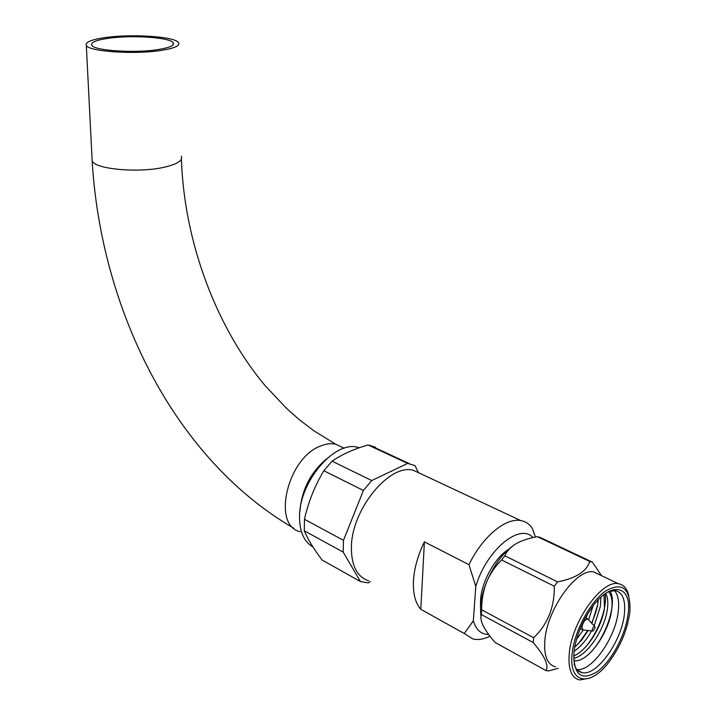 <?xml version="1.0" encoding="UTF-8"?>
<svg xmlns="http://www.w3.org/2000/svg" width="716" height="716" viewBox="0 0 716 716"><rect width="100%" height="100%" fill="white"/><g stroke="black" fill="none" stroke-linecap="round" stroke-linejoin="round"><path stroke-width="1.07" d="M326.585 458.822C310.422 472.623 301.517 490.236 299.861 511.663M105.243 37.581C91.102 39.631 84.792 42.289 86.323 45.529C89.035 51.624 134.921 54.684 161.333 50.389C174.623 48.24 180.36 45.654 178.553 42.629C174.972 36.561 131.825 33.688 105.243 37.581M108.411 38.297C131.851 34.842 170.059 37.393 173.174 42.745C174.758 45.43 169.665 47.712 157.896 49.601C134.572 53.369 94.235 50.675 91.8 45.305C90.44 42.459 95.971 40.123 108.411 38.297M312.955 546.97C304.148 541.887 299.673 531.988 299.539 517.283C298.814 482.262 334.453 440.34 357.66 447.294L359.36 447.733M605.638 593.376C607.812 597.233 608.376 602.684 607.311 609.728C604.537 629.391 587.612 655.435 573.641 658.398M573.686 655.937C587.21 650.549 601.861 626.509 604.483 608.323L603.982 594.602M591.935 623.305L597.618 604.913L598.075 600.026M600.813 597.305L600.42 606.309L594.191 625.847M574.671 647.336L581.848 639.853L588.185 630.528M591.577 630.903C586.547 639.889 580.703 646.718 574.062 651.381M579.826 629.704L580.39 628.791M585.957 618.078L587.496 614.212M593.045 605.996L588.659 619.626M583.155 630.223L576.523 639.388M613.442 589.554L613.916 589.957M614.453 590.512C618.087 594.745 619.367 601.682 618.275 611.312C615.751 637.544 591.595 672.011 576.872 669.478M573.74 660.949L576.452 660.832C590.1 659.579 608.752 631.852 611.518 610.855C612.807 601.816 611.813 595.39 608.546 591.568M576.452 660.832L573.749 661.011M608.493 591.586L615.214 590.584C622.741 592.374 625.793 600.285 624.352 614.319C621.721 641.259 596.5 676.584 582.036 672.619C578.215 671.787 575.557 668.869 574.071 663.848M573.963 652.231L574.635 647.55C576.998 635.065 581.866 623.018 589.25 611.41C608.931 580.076 632.837 583.603 628.039 614.391C625.56 634.985 611.419 661.369 597.135 671.733C581.07 681.346 573.346 674.848 573.963 652.231M629.686 613.245C627.171 630.241 620.459 646.244 609.54 661.244C590.664 687.342 568.334 684.326 572.156 653.502C574.384 631.163 590.315 601.61 605.647 590.986C622.401 581.634 630.501 588.239 629.946 610.784L629.686 613.245M589.599 678.204L579.432 679.967C571.386 677.792 567.994 668.95 569.256 653.44C571.771 621.622 601.888 579.602 618.356 583.71C623.663 584.596 627.135 588.579 628.773 595.658M588.633 643.075L587.317 645.018M555.464 666.856C547.293 664.573 543.757 655.758 544.858 640.408C547.051 608.904 577.087 567.681 593.841 571.977L599.686 574.778M480.517 606.658L480.525 600.124C481.573 581.822 494.89 557.71 508.342 549.476M368.642 580.783C357.141 576.908 351.386 565.819 351.395 547.534C351.314 509.649 389.352 463.333 413.338 470.278L421.975 474.323M595.094 627.78L593.108 631.065L592.177 629.803C592.839 627.368 593.752 626.312 594.898 626.643L595.094 627.78M583.164 630.223L581.902 627.028C583.003 622.213 584.936 619.528 587.72 618.973L594.898 626.643M558.167 668.332L548.769 670.901L546.075 670.623C548.948 665.388 544.67 656.035 533.25 642.565L533.697 637.741L481.662 609.817C481.591 600.259 483.219 591.067 486.531 582.251C494.237 564.065 504.127 551.186 516.191 543.632C522.08 540.401 529.151 538.083 537.394 536.687L540.034 537.367L592.338 562.105L601.547 575.664M480.982 618.74L480.499 606.953C481.107 599.104 483.112 590.87 486.531 582.251C490.129 573.713 495.159 566.284 501.612 559.957L504.825 555.777C506.883 551.06 510.669 547.015 516.191 543.632M546.075 670.623L495.069 642.449C489.816 636.435 485.878 630.93 483.264 625.936C481.009 621.175 480.355 617.38 481.313 614.543L481.662 609.817M413.436 581.141C412.935 593.689 415.396 603.078 420.811 609.307L424.4 541.86C417.831 555.321 414.17 568.414 413.436 581.141M489.968 636.211C483.703 639.298 477.984 640.202 472.837 638.941L464.245 633.526L420.811 609.307M370.288 581.705L368.167 582.869L360.452 581.562L322.093 560.01C313.894 549.208 307.961 539.47 304.3 530.798L304.452 519.279C308.39 501.88 314.852 485.699 323.829 470.734L332.09 461.176C341.809 454.463 353.793 449.057 368.033 444.967L375.488 447.231M304.3 530.798L343.179 552.108L343.483 540.347L304.452 519.279M323.829 470.734L363.406 490.451L371.747 480.552L332.09 461.176M368.033 444.967L407.655 463.413L415.012 465.606L418.466 472.676M371.747 480.552L407.655 463.413M343.483 540.347L363.406 490.451M360.452 581.562L343.179 552.108M424.4 541.86L468.962 564.673C482.432 536.732 505.693 517.48 520.711 520.568C525.472 521.409 529.312 523.942 532.239 528.175L535.416 537.063M468.962 564.673L475.782 586.44C486.424 550.013 519.923 522.51 532.955 537.591M488.697 634.519C481.161 634.385 476.033 629.838 473.33 620.897L464.245 633.526M473.33 620.897L475.782 586.44M537.394 536.687L589.778 561.487L592.338 562.105M501.612 559.957L554.318 586.234L557.549 581.875L504.825 555.777M481.313 614.543L533.25 642.565M557.549 581.875C575.736 578.376 586.476 571.574 589.778 561.487M533.697 637.741C547.686 624.334 554.56 607.168 554.318 586.234M609.987 591.067C617.353 602.147 606.899 635.253 590.87 652.204M605.038 593.797C607.759 607.275 597.77 633.785 584.596 648.007M598.308 599.784C597.654 606.774 595.435 614.507 591.649 622.983M587.8 630.483L578.277 643.935M586.449 615.984L585.643 617.917M300.264 531.711C271.811 526.036 287.071 458.526 320.133 446.211C325.717 443.813 330.89 443.141 335.661 444.189L342.991 447.67M92.024 158.129L92.158 160.867C94.924 169.307 139.28 173.254 164.752 167.114C177.577 164.045 183.09 160.411 181.309 156.222M344.163 448.225L335.661 444.189L313.733 430.692L298.93 419.388L286.767 408.603L265.171 385.7C216.232 327.275 184.218 242.151 181.39 159.176M293.82 528.238C173.594 458.571 100.92 308.918 92.158 160.867L86.323 45.529M173.218 44.625L173.174 42.745M592.427 630.993L584.184 630.089M582.511 629.883L580.228 628.702M409.445 463.7L369.832 445.271M520.711 520.568L413.338 470.278M589.859 561.496L537.483 536.696M587.72 618.973L585.428 617.81M618.356 583.71L593.841 571.977M582.036 672.619L577.508 670.158M358.922 447.885L357.66 447.294"/></g></svg>

